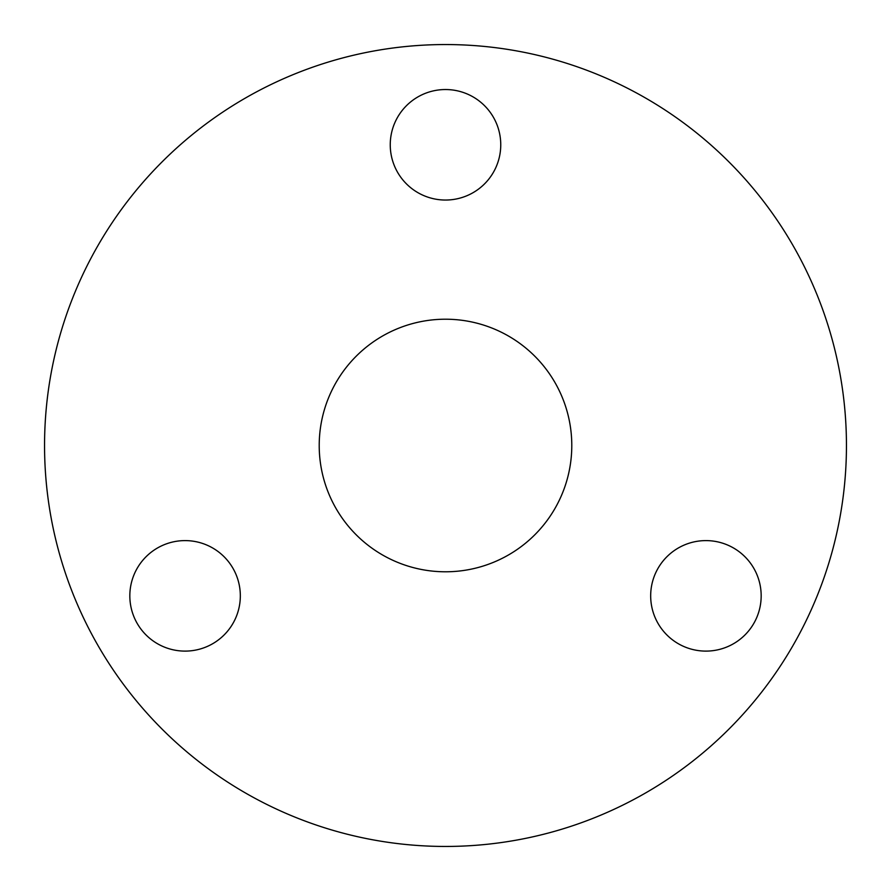 <?xml version="1.0" encoding="UTF-8"?>
<svg xmlns="http://www.w3.org/2000/svg" width="891" height="891" viewBox="0 0 891 891"><rect width="100%" height="100%" fill="white"/><g stroke="black" fill="none" stroke-linecap="round" stroke-linejoin="round"><path stroke-width="1.34" d="M319.212 445.5A126.288 126.288 0 0 0 445.5 571.788A126.288 126.288 0 0 0 571.788 445.5A126.288 126.288 0 0 0 445.5 319.212A126.288 126.288 0 0 0 319.212 445.5M650.675 595.856A55.253 55.253 0 0 0 705.928 651.109A55.253 55.253 0 0 0 761.17 595.856A55.253 55.253 0 0 0 705.928 540.603A55.253 55.253 0 0 0 650.675 595.856M390.247 144.787A55.253 55.253 0 0 0 445.5 200.041A55.253 55.253 0 0 0 500.753 144.787A55.253 55.253 0 0 0 445.5 89.534A55.253 55.253 0 0 0 390.247 144.787M129.83 595.856A55.253 55.253 0 0 0 185.072 651.109A55.253 55.253 0 0 0 240.325 595.856A55.253 55.253 0 0 0 185.072 540.603A55.253 55.253 0 0 0 129.83 595.856M44.55 445.5A400.95 400.95 0 0 1 445.5 44.55A400.95 400.95 0 0 1 846.45 445.5A400.95 400.95 0 0 1 445.5 846.45A400.95 400.95 0 0 1 44.55 445.5"/></g></svg>
